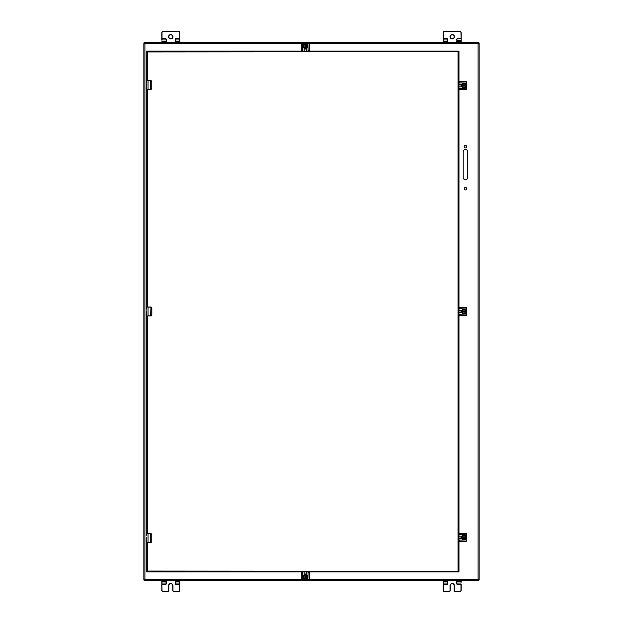 <?xml version="1.0" encoding="UTF-8"?>
<svg xmlns="http://www.w3.org/2000/svg" width="623" height="623" viewBox="0 0 623 623"><rect width="100%" height="100%" fill="white"/><g stroke="black" fill="none" stroke-linecap="round" stroke-linejoin="round"><path stroke-width="0.93" d="M459.696 82.836L459.696 81.644L466.308 81.644L466.308 88.186L458.964 88.466M458.964 82.836L466.308 83.116M461.993 84.455L459.813 84.455A1.191 1.191 0 0 0 458.964 84.814M458.964 86.488A1.191 1.191 0 0 0 459.813 86.846L461.993 86.846M459.696 88.466L459.696 89.657L466.308 89.657L466.308 88.186M466.308 89.657L465.77 89.657M460.233 89.657L459.696 89.657M461.651 85.647A2.274 2.274 0 0 1 465.062 83.677A2.274 2.274 0 0 1 465.062 87.617A2.274 2.274 0 0 1 461.651 85.647A2.274 2.274 0 0 1 465.062 83.677A2.274 2.274 0 0 1 465.062 87.617A2.274 2.274 0 0 1 461.651 85.647M464.859 84.035L462.998 84.035L464.859 84.035L465.638 85.343L464.859 84.035M462.258 85.958L462.912 84.082L462.266 85.343L463.068 84.206L464.711 84.136L465.786 85.694L464.937 87.306L462.998 87.352L462.258 85.958L462.912 87.306L462.258 85.958L463.177 87.041L462.648 85.958L465.272 85.958L464.696 87.134L463.177 87.041M462.998 87.352L464.859 87.267L465.272 85.958M463.068 84.206L464.665 84.222L465.28 85.343L462.585 85.343L463.123 84.292L462.484 85.343M465.638 85.343L464.859 84.128L462.998 84.035M179.736 581.633L179.736 580.636L179.736 581.337L175.476 581.337L175.25 580.636L175.476 581.173L179.51 581.173L179.736 581.633L179.51 583.042L175.476 583.042L175.476 581.843L179.51 581.843L179.51 590.191A1.433 1.433 0 0 1 178.077 591.624L174.385 591.85A1.659 1.659 0 0 1 172.727 590.191L172.727 585.675A1.962 1.962 0 0 0 170.764 583.712A1.962 1.962 0 0 0 168.802 585.675A1.962 1.962 0 0 1 170.764 583.712A1.962 1.962 0 0 1 172.727 585.675A1.962 1.962 0 0 0 170.764 583.712A1.962 1.962 0 0 0 168.802 585.675L168.802 590.191A1.659 1.659 0 0 1 167.135 591.85L163.452 591.85A1.659 1.659 0 0 1 161.793 590.191L161.793 580.636L161.793 581.173L166.053 581.173L166.053 580.636L166.279 581.173L161.793 581.337L162.019 581.843L166.053 581.843L166.053 583.042L162.019 583.042L162.019 580.636M174.385 591.85A1.659 1.659 0 0 1 172.727 590.191A1.659 1.659 0 0 0 174.385 591.85L178.077 591.85A1.659 1.659 0 0 0 179.736 590.191A1.659 1.659 0 0 1 178.077 591.85L178.077 591.624M174.385 591.624A1.433 1.433 0 0 1 172.953 590.191L172.953 585.675A2.188 2.188 0 0 0 170.764 583.486A2.188 2.188 0 0 0 168.576 585.675L168.576 590.191A1.433 1.433 0 0 1 167.135 591.624L163.452 591.85A1.659 1.659 0 0 1 161.793 590.191L161.793 581.633M175.476 584.226L175.25 581.173L175.476 584.226L179.51 584.226L179.51 590.191M161.793 584.226L166.053 584.226L166.279 583.416M166.279 583.44L166.279 581.173L166.053 584.226M303.058 46.094A2.274 2.274 0 0 1 306.469 44.124A2.274 2.274 0 0 1 306.469 48.064A2.274 2.274 0 0 1 303.058 46.094A2.274 2.274 0 0 1 306.469 44.124A2.274 2.274 0 0 1 306.469 48.064A2.274 2.274 0 0 1 303.058 46.094M305.029 47.535L303.72 47.021L303.767 45.082L305.379 44.233L306.991 45.082L307.038 47.021L305.636 47.761L306.991 47.107L305.636 47.761L306.726 46.842L305.636 47.371L305.636 44.747L306.812 45.323L306.812 46.896L306.726 45.378M305.029 47.753L305.636 47.761M307.038 45.16L305.636 44.747M303.892 46.951L303.814 45.308L305.029 44.482L303.72 45.16M303.977 46.896L303.907 45.354M305.029 47.434L305.029 44.739M303.058 576.906A2.274 2.274 0 0 1 306.469 574.936A2.274 2.274 0 0 1 306.469 578.876A2.274 2.274 0 0 1 303.058 576.906A2.274 2.274 0 0 1 306.469 574.936A2.274 2.274 0 0 1 306.469 578.876A2.274 2.274 0 0 1 303.058 576.906M305.636 575.527L306.991 575.893L305.636 575.239L307.038 575.979L307.038 577.84L305.379 578.767L303.72 577.84L303.72 575.979L305.029 575.247L303.767 575.893M305.636 575.239L305.029 575.247M307.038 575.979L307.038 577.84M305.029 578.619L303.907 577.646L303.977 576.104L305.029 575.348L303.806 575.979L303.72 577.84L305.029 578.619M306.812 576.104L306.812 577.677L305.636 578.526L306.991 577.918M306.726 576.158L306.726 577.622M303.892 576.049L305.029 575.566L305.029 578.261L303.814 577.692L303.892 576.049L305.029 575.465M305.636 575.629L305.636 578.253M148.025 315.986L146.226 315.853L146.226 312.536L146.366 315.986L150.961 315.853L151.771 315.09L151.771 307.91L150.961 307.147L148.025 307.147L148.025 315.853L150.618 315.853L150.937 307.014L146.366 307.014L146.319 309.242M146.226 310.737L146.319 312.364M150.961 307.147L150.937 307.014A0.896 0.896 0 0 1 151.116 307.03A0.896 0.896 0 0 0 150.937 307.014L151.833 307.91L151.833 315.09L150.937 315.986A0.896 0.896 0 0 0 151.116 315.97A0.896 0.896 0 0 1 150.937 315.986L151.771 315.09M146.226 309.148L146.226 308.393M146.226 313.096L146.319 312.536M151.701 307.91L150.937 307.147M146.771 315.09L146.771 315.853M308.151 571.945L307.871 579.289L302.801 579.289L302.521 571.945M304.491 571.945A1.191 1.191 0 0 0 304.141 572.794L304.141 574.974M306.524 574.974L306.524 572.794A1.191 1.191 0 0 0 306.173 571.945M302.521 572.677L301.33 572.677L301.33 579.289L302.801 579.289M308.151 572.677L309.335 572.677L309.335 579.289L307.871 579.289M459.696 534.542L459.696 533.35L466.308 533.35L466.308 539.884L458.964 540.172M458.964 534.542L466.308 534.822M461.993 536.162L459.813 536.162A1.191 1.191 0 0 0 458.964 536.512M458.964 538.194A1.191 1.191 0 0 0 459.813 538.545L461.993 538.545M459.696 540.172L459.696 541.356L466.308 541.356L466.308 539.884M466.308 541.356L465.77 541.356M460.233 541.356L459.696 541.356M148.025 542.508L146.226 542.376L146.226 539.059L146.366 542.508L150.961 542.376L151.771 541.613L151.771 534.433L150.618 533.537L146.366 533.537L148.025 533.537L148.025 542.376L150.618 542.376L150.618 533.67L146.226 533.67L146.319 535.764M146.226 537.26L146.319 538.887M150.618 533.537L151.833 534.433L150.937 533.537A0.896 0.896 0 0 1 151.116 533.553A0.896 0.896 0 0 0 150.937 533.537L150.961 533.67M151.771 541.613L151.771 534.433M150.961 542.376L151.778 541.932L150.937 542.508A0.896 0.896 0 0 0 151.116 542.493A0.896 0.896 0 0 1 150.937 542.508L150.618 542.508M146.226 535.671L146.226 534.916M146.226 539.619L146.319 539.059M151.701 534.433L150.937 533.67M146.771 533.67L146.771 534.433M146.771 541.613L146.771 542.376M302.622 579.289L308.05 579.289M304.141 574.523L306.524 574.523M443.265 41.827L443.265 32.809A1.659 1.659 0 0 1 444.923 31.15L459.548 31.15A1.659 1.659 0 0 1 461.207 32.809L461.207 42.364L461.207 32.809A1.659 1.659 0 0 0 459.548 31.15L459.548 31.376A1.433 1.433 0 0 1 460.981 32.809L461.207 32.809M443.49 32.809L443.49 38.836L447.524 38.836L447.524 39.934L443.49 39.934L443.265 32.809A1.659 1.659 0 0 1 444.923 31.15A1.659 1.659 0 0 0 443.265 32.809L443.49 32.809A1.433 1.433 0 0 1 444.923 31.376L444.923 31.15M450.273 36.757A1.962 1.962 0 0 1 452.236 34.795A1.962 1.962 0 0 1 454.198 36.757A1.962 1.962 0 0 1 452.236 38.719A1.962 1.962 0 0 1 450.273 36.757A1.962 1.962 0 0 1 452.236 34.795A1.962 1.962 0 0 1 454.198 36.757A1.962 1.962 0 0 1 452.236 38.719A1.962 1.962 0 0 1 450.273 36.757M461.207 40.145L456.721 40.145L456.947 38.836L461.207 38.836M447.524 38.836L447.75 41.367L447.75 39.592M447.75 42.777L447.75 42.364M456.721 39.592L456.947 41.157L456.947 38.836M447.524 42.364L447.524 41.157L443.49 41.157L443.49 41.663L447.75 41.663L447.75 40.145M456.721 41.367L456.721 42.777M460.981 42.364L461.207 41.663M466.308 540.071L466.308 534.643M461.542 538.545L461.542 536.162M144.91 580.636L478.09 580.636L478.09 579.577L144.91 579.577L144.91 580.636A1.059 1.059 0 0 1 143.851 579.577L144.91 579.577L144.91 43.423L478.09 43.423L478.09 579.577L479.149 579.577L479.149 43.423L478.09 43.423L478.09 42.364L144.91 42.364L144.91 43.423L143.851 43.423L143.851 579.577A1.059 1.059 0 0 0 144.91 580.636M479.149 579.577A1.059 1.059 0 0 1 478.09 580.636A1.059 1.059 0 0 0 479.149 579.577M467.702 151.708A2.243 2.243 0 0 0 465.459 149.465A2.243 2.243 0 0 0 463.216 151.708L463.216 177.5A2.243 2.243 0 0 0 465.459 179.743A2.243 2.243 0 0 0 467.702 177.5L467.702 151.708M466.72 188.714A1.262 1.262 0 0 0 464.828 187.624A1.262 1.262 0 0 0 464.828 189.805A1.262 1.262 0 0 0 466.72 188.714M466.72 146.654A1.262 1.262 0 0 0 464.828 145.564A1.262 1.262 0 0 0 464.828 147.744A1.262 1.262 0 0 0 466.72 146.654M478.09 42.364A1.059 1.059 0 0 1 479.149 43.423A1.059 1.059 0 0 0 478.09 42.364M143.851 43.423A1.059 1.059 0 0 1 144.91 42.364A1.059 1.059 0 0 0 143.851 43.423M461.651 311.5A2.274 2.274 0 0 1 465.062 309.53A2.274 2.274 0 0 1 465.062 313.47A2.274 2.274 0 0 1 461.651 311.5A2.274 2.274 0 0 1 465.062 309.53A2.274 2.274 0 0 1 465.062 313.47A2.274 2.274 0 0 1 461.651 311.5M462.912 313.159L462.126 311.539L462.912 309.935L464.859 309.888L465.778 311.461L464.859 313.205L462.912 313.159L462.546 311.804M462.266 311.196L463.123 310.145L464.665 310.075L465.537 311.196L464.859 309.888L462.998 309.888L462.266 311.196M462.998 313.205L464.937 313.159L465.646 311.804L464.696 312.98L463.123 312.98M464.641 312.894L463.177 312.894M462.484 311.196L463.068 310.059L464.665 310.075M465.272 311.804L462.648 311.804M462.585 311.196L465.28 311.196M168.802 36.695A1.962 1.962 0 0 0 171.73 38.47A1.962 1.962 0 0 0 171.784 35.075A1.962 1.962 0 0 0 168.802 36.695M161.793 40.145L161.793 32.809A1.659 1.659 0 0 1 163.452 31.15L178.077 31.15A1.659 1.659 0 0 1 179.736 32.809L179.736 38.836L179.736 32.809A1.659 1.659 0 0 0 178.077 31.15A1.659 1.659 0 0 1 179.736 32.809L179.736 40.145M179.736 39.708L179.736 41.367M161.793 42.364L161.793 41.827M168.802 36.757A1.962 1.962 0 0 1 170.764 34.795A1.962 1.962 0 0 1 172.727 36.757A1.962 1.962 0 0 1 170.764 38.719A1.962 1.962 0 0 1 168.802 36.757A1.962 1.962 0 0 1 170.764 34.795A1.962 1.962 0 0 1 172.727 36.757A1.962 1.962 0 0 1 170.764 38.719A1.962 1.962 0 0 1 168.802 36.757M161.793 32.809A1.659 1.659 0 0 1 163.452 31.15A1.659 1.659 0 0 0 161.793 32.809L162.019 32.809A1.433 1.433 0 0 1 163.452 31.376L163.452 31.15M179.51 42.364L179.736 41.663M175.25 39.592L175.25 41.367L175.476 38.836L179.51 38.836L179.51 39.934L175.476 39.934L175.476 38.836M161.793 38.836L166.053 38.836L166.279 41.367L166.279 39.592M166.279 42.777L166.279 42.364M166.053 38.836L166.053 39.934L162.019 39.934L162.019 32.809M166.053 42.364L166.053 41.157L162.019 41.157L162.019 41.663L166.279 41.663L166.279 40.145M175.25 41.367L175.25 42.777M175.25 42.138L175.476 41.663L179.51 41.663L179.51 41.157L175.476 41.157L175.25 41.663M459.548 591.624L459.548 591.85A1.659 1.659 0 0 0 461.207 590.191L460.981 590.191A1.433 1.433 0 0 1 459.548 591.624L455.865 591.85A1.659 1.659 0 0 1 454.198 590.191L454.198 585.675A1.962 1.962 0 0 0 452.236 583.712A1.962 1.962 0 0 0 450.273 585.675L450.273 590.191L450.273 585.675A1.962 1.962 0 0 1 452.236 583.712A1.962 1.962 0 0 1 454.198 585.675L454.198 590.191A1.659 1.659 0 0 0 455.865 591.85L459.548 591.85A1.659 1.659 0 0 0 461.207 590.191L461.207 584.226M455.865 591.624A1.433 1.433 0 0 1 454.424 590.191L454.424 585.675A2.188 2.188 0 0 0 452.236 583.486A2.188 2.188 0 0 0 450.047 585.675L450.047 590.191A1.433 1.433 0 0 1 448.615 591.624L444.923 591.85A1.659 1.659 0 0 1 443.265 590.191L443.265 580.636L443.265 581.173L447.524 581.173L447.524 580.636L447.75 581.173L443.265 581.337L443.49 581.843L447.524 581.843L447.524 583.042L443.49 583.042L443.49 580.636M461.207 580.636L461.207 581.173L461.207 580.636M444.923 591.624A1.433 1.433 0 0 1 443.49 590.191L443.265 590.191A1.659 1.659 0 0 0 444.923 591.85L448.615 591.85A1.659 1.659 0 0 0 450.273 590.191A1.659 1.659 0 0 1 448.615 591.85L448.615 591.624M443.265 590.191L443.265 581.633M456.721 580.862L456.947 584.226L456.947 583.042L460.981 583.042L461.207 581.337L456.947 581.337L456.947 581.843L461.207 581.633M443.265 584.226L447.524 584.226L447.75 583.416M447.75 583.221L447.75 581.173L447.524 584.226M456.721 581.337L456.721 583.44M447.75 583.44L447.75 582.832M147.441 571.275L146.771 571.945L458.964 571.945L458.069 571.05L458.069 51.95L458.964 51.055L146.771 51.055L146.771 80.492M147.441 51.725L146.771 51.055M146.771 89.463L146.771 307.014M146.771 315.986L146.771 533.537M146.771 542.508L146.771 571.945M458.964 571.945L458.964 51.055M147.667 80.492L147.667 51.95L458.287 51.725M458.287 571.275L147.667 571.05L147.667 542.508M150.618 80.492L146.366 80.492L150.937 80.492L151.833 81.387L150.937 80.492A0.896 0.896 0 0 1 151.116 80.507A0.896 0.896 0 0 0 150.937 80.492L148.025 80.624L148.025 89.33L150.618 89.33L150.618 80.492M148.025 89.463L146.226 89.33L146.226 86.013L146.366 89.463L150.618 89.463L151.771 88.567L151.771 81.387L150.961 80.624M146.226 82.625L146.319 85.842M151.771 88.567L151.771 81.387M150.961 89.33L151.778 88.887L150.937 89.463A0.896 0.896 0 0 0 151.116 89.447A0.896 0.896 0 0 1 150.937 89.463L150.618 89.463M146.312 82.438L146.226 84.214M146.366 80.492L146.226 81.87M146.226 86.574L146.319 86.013M151.701 81.387L150.937 80.624M146.771 80.624L146.771 81.387M146.771 88.567L146.771 89.33M466.308 88.365L466.308 82.937M461.542 86.846L461.542 84.455M308.05 43.711L302.622 43.711M306.524 48.477L304.141 48.477M461.651 537.353A2.274 2.274 0 0 1 463.909 535.079A2.274 2.274 0 0 1 466.199 537.345A2.274 2.274 0 0 1 463.933 539.627A2.274 2.274 0 0 1 461.651 537.353A2.274 2.274 0 0 1 465.062 535.383A2.274 2.274 0 0 1 465.062 539.323A2.274 2.274 0 0 1 461.651 537.353A2.274 2.274 0 0 1 465.062 535.383A2.274 2.274 0 0 1 465.062 539.323A2.274 2.274 0 0 1 461.651 537.353M462.484 537.049L462.998 535.827L464.859 535.741L462.998 535.741L464.859 535.741L465.778 537.314L464.937 539.012L465.646 537.657L464.696 538.833L463.123 538.833L462.258 537.657L462.998 539.059L464.859 539.059L462.998 539.059L462.258 537.657L462.998 539.059L464.859 539.059L465.646 537.657M462.998 535.741L462.258 537.657M463.068 535.912L464.711 535.835L465.537 537.049L464.859 535.741M462.648 537.657L465.272 537.657L464.641 538.747L463.177 538.747M463.123 535.998L464.665 535.928L463.123 535.998L462.585 537.049L465.28 537.049M466.308 314.218L466.308 308.79M461.542 312.691L461.542 310.309M459.696 308.689L459.696 307.497L466.308 307.497L466.308 314.039L458.964 314.319M458.964 308.689L466.308 308.969M461.993 310.309L459.813 310.309A1.191 1.191 0 0 0 458.964 310.659M458.964 312.341A1.191 1.191 0 0 0 459.813 312.691L461.993 312.691M459.696 314.319L459.696 315.511L466.308 315.511L466.308 314.039M302.521 50.323L301.33 50.323L301.33 43.711L307.871 43.711L308.151 51.055M302.521 51.055L302.801 43.711M304.141 48.026L304.141 50.206A1.191 1.191 0 0 0 304.491 51.055M306.173 51.055A1.191 1.191 0 0 0 306.524 50.206L306.524 48.026M308.151 50.323L309.335 50.323L309.335 43.711L307.871 43.711M461.744 85.647A2.188 2.188 0 0 1 465.023 83.755A2.188 2.188 0 0 1 465.023 87.539A2.188 2.188 0 0 1 461.744 85.647A2.188 2.188 0 0 1 465.023 83.755A2.188 2.188 0 0 1 465.023 87.539A2.188 2.188 0 0 1 461.744 85.647M465.373 85.958L464.696 87.134M463.123 87.134L462.546 85.958M464.711 84.136L465.381 85.343M168.576 590.191L168.802 590.191A1.659 1.659 0 0 1 167.135 591.85L167.135 591.624M163.452 591.624A1.433 1.433 0 0 1 162.019 590.191L161.793 590.191M161.793 582.832L162.019 590.191M179.51 580.636L179.736 581.173M303.152 46.094A2.188 2.188 0 0 1 306.423 44.202A2.188 2.188 0 0 1 306.423 47.987A2.188 2.188 0 0 1 303.152 46.094A2.188 2.188 0 0 1 306.423 44.202A2.188 2.188 0 0 1 306.423 47.987A2.188 2.188 0 0 1 303.152 46.094M303.72 47.021L303.767 45.082M307.038 47.021L306.991 45.082M305.636 44.646L306.812 45.323M306.812 46.896L305.636 47.473M303.814 45.308L305.029 44.638M303.152 576.906A2.188 2.188 0 0 1 306.423 575.013A2.188 2.188 0 0 1 306.423 578.798A2.188 2.188 0 0 1 303.152 576.906A2.188 2.188 0 0 1 306.423 575.013A2.188 2.188 0 0 1 306.423 578.798A2.188 2.188 0 0 1 303.152 576.906M306.812 577.677L305.636 578.354M305.029 578.362L303.814 577.692M146.226 307.147L148.025 307.014M151.771 307.91L150.937 307.014M304.141 573.985L306.524 573.985M450.047 36.757A2.188 2.188 0 0 1 453.334 34.865A2.188 2.188 0 0 1 453.334 38.649A2.188 2.188 0 0 1 450.047 36.757M452.236 34.569A2.188 2.188 0 0 0 450.343 37.855A2.188 2.188 0 0 0 454.136 37.855A2.188 2.188 0 0 0 452.236 34.569M444.923 31.376L459.548 31.376M460.981 32.809L461.207 41.367M461.207 41.827L456.947 41.827L456.947 42.364M456.721 41.827L456.947 41.157L460.981 41.157L460.981 41.663L456.721 41.663M447.75 41.827L443.49 41.827L443.49 42.364M461.004 538.545L461.004 536.162M461.744 311.5A2.188 2.188 0 0 1 465.023 309.608A2.188 2.188 0 0 1 465.023 313.392A2.188 2.188 0 0 1 461.744 311.5A2.188 2.188 0 0 1 465.023 309.608A2.188 2.188 0 0 1 465.023 313.392A2.188 2.188 0 0 1 461.744 311.5M465.373 311.804L464.696 312.98M464.711 309.981L465.381 311.196M168.576 36.757A2.188 2.188 0 0 1 171.855 34.865A2.188 2.188 0 0 1 171.855 38.649A2.188 2.188 0 0 1 168.576 36.757M170.764 34.569A2.188 2.188 0 0 0 168.864 37.855A2.188 2.188 0 0 0 172.657 37.855A2.188 2.188 0 0 0 170.764 34.569M163.452 31.376L178.077 31.15M178.077 31.376A1.433 1.433 0 0 1 179.51 32.809M179.736 41.827L175.25 41.827M166.279 41.827L162.019 41.827L162.019 42.364M455.865 591.85A1.659 1.659 0 0 1 454.198 590.191L454.424 590.191M450.047 585.675L450.273 585.675A1.962 1.962 0 0 1 452.236 583.712A1.962 1.962 0 0 1 454.198 585.675L454.424 585.675M443.265 582.832L443.49 590.191M456.947 584.226L460.981 584.226L460.981 590.191M456.721 582.832L456.721 581.633M456.721 581.173L460.981 581.173L460.981 580.636M147.667 89.463L147.667 307.014M147.667 315.986L147.667 533.537M146.226 80.624L148.025 80.492M461.004 86.846L461.004 84.455M306.524 49.015L304.141 49.015M461.744 537.353A2.188 2.188 0 0 1 465.023 535.461A2.188 2.188 0 0 1 465.023 539.245A2.188 2.188 0 0 1 461.744 537.353A2.188 2.188 0 0 1 465.023 535.461A2.188 2.188 0 0 1 465.023 539.245A2.188 2.188 0 0 1 461.744 537.353M465.373 537.657L464.696 538.833M463.123 538.833L462.546 537.657M464.711 535.835L465.381 537.049M461.004 312.691L461.004 310.309"/></g></svg>
